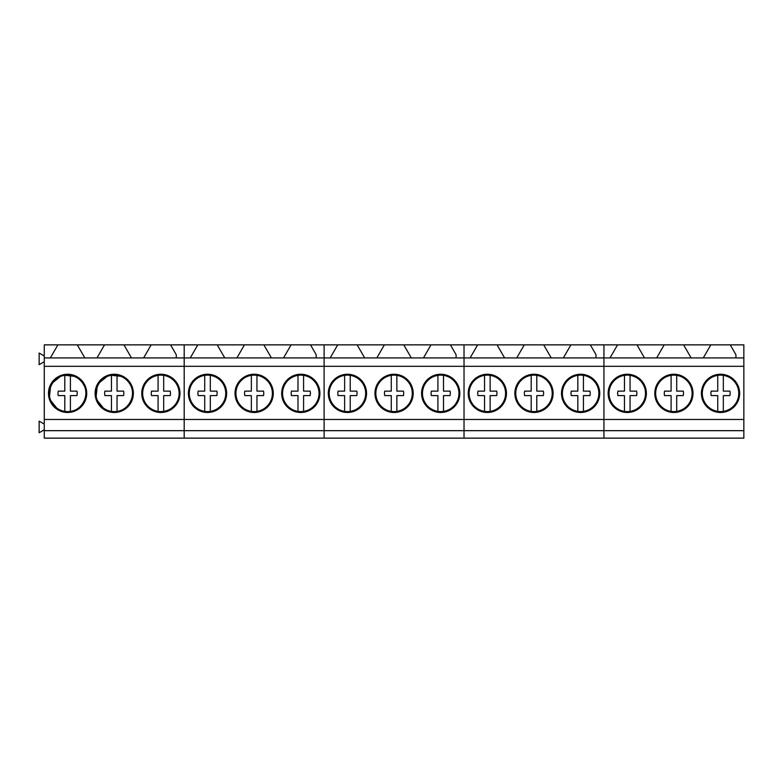<?xml version="1.0" encoding="UTF-8"?>
<svg xmlns="http://www.w3.org/2000/svg" width="783" height="783" viewBox="0 0 783 783"><rect width="100%" height="100%" fill="white"/><g stroke="black" fill="none" stroke-linecap="round" stroke-linejoin="round"><path stroke-width="1.17" d="M51.6 402.1A18.224 18.224 0 0 0 70.401 411.378C82.479 409.979 89.839 395.053 83.595 384.629A18.224 18.224 0 0 0 64.803 375.351C52.725 376.74 45.355 391.676 51.6 402.1M64.803 375.351L64.803 391.118L58.265 391.138A9.602 9.602 0 0 0 58.265 395.591L64.803 395.611L64.803 411.378M70.401 411.378L70.401 395.611L76.94 395.591A9.602 9.602 0 0 0 76.94 391.138L70.401 391.118L70.401 375.36M70.401 391.118L76.94 391.138M64.803 391.118L58.265 391.138M64.803 395.611L58.265 395.591M98.247 402.1A18.224 18.224 0 0 0 117.039 411.378C129.117 409.979 136.477 395.053 130.232 384.629A18.224 18.224 0 0 0 111.44 375.351C99.363 376.74 91.993 391.676 98.247 402.1M111.44 375.351L111.44 391.118L104.902 391.138A9.602 9.602 0 0 0 104.902 395.591L111.44 395.611L111.44 411.378M117.039 411.378L117.039 395.611L123.577 395.591A9.602 9.602 0 0 0 123.577 391.138L117.039 391.118L117.039 375.36M117.039 391.118L123.577 391.138M111.44 391.118L104.902 391.138M111.44 395.611L104.902 395.591M144.884 402.1A18.224 18.224 0 0 0 163.676 411.378A18.224 18.224 0 0 0 163.676 375.36A18.224 18.224 0 0 0 144.884 402.1M158.078 375.351L158.078 391.118L151.54 391.138A9.602 9.602 0 0 0 151.54 395.591L158.078 395.611L158.078 411.378M163.676 411.378L163.676 395.611L170.224 395.591A9.602 9.602 0 0 0 170.224 391.138L163.676 391.118L163.676 375.36M163.676 391.118L170.224 391.138M158.078 391.118L151.54 391.138M158.078 395.611L151.54 395.591M191.522 402.1A18.224 18.224 0 0 0 210.314 411.378A18.224 18.224 0 0 0 210.314 375.36A18.224 18.224 0 0 0 191.522 402.1M204.715 375.351L204.715 391.118L198.177 391.138A9.602 9.602 0 0 0 198.177 395.591L204.715 395.611L204.715 411.378M210.314 411.378L210.314 395.611L216.862 395.591A9.602 9.602 0 0 0 216.862 391.138L210.314 391.118L210.314 375.36M210.314 391.118L216.862 391.138M204.715 391.118L198.177 391.138M204.715 395.611L198.177 395.591M238.159 402.1A18.224 18.224 0 0 0 256.951 411.378A18.224 18.224 0 0 0 256.951 375.36A18.224 18.224 0 0 0 238.159 402.1M251.353 375.351L251.353 391.118L244.815 391.138A9.602 9.602 0 0 0 244.815 395.591L251.353 395.611L251.353 411.378M256.951 411.378L256.951 395.611L263.499 395.591A9.602 9.602 0 0 0 263.499 391.138L256.951 391.118L256.951 375.36M256.951 391.118L263.499 391.138M251.353 391.118L244.815 391.138M251.353 395.611L244.815 395.591M284.797 402.1A18.224 18.224 0 0 0 303.589 411.378A18.224 18.224 0 0 0 303.589 375.36A18.224 18.224 0 0 0 284.797 402.1M297.99 375.351L297.99 391.118L291.452 391.138A9.602 9.602 0 0 0 291.452 395.591L297.99 395.611L297.99 411.378M303.589 411.378L303.589 395.611L310.137 395.591A9.602 9.602 0 0 0 310.137 391.138L303.589 391.118L303.589 375.36M303.589 391.118L310.137 391.138M297.99 391.118L291.452 391.138M297.99 395.611L291.452 395.591M331.434 402.1A18.224 18.224 0 0 0 350.226 411.378A18.224 18.224 0 0 0 350.226 375.36A18.224 18.224 0 0 0 331.434 402.1M344.628 375.351L344.628 391.118L338.09 391.138A9.602 9.602 0 0 0 338.09 395.591L344.628 395.611L344.628 411.378M350.226 411.378L350.226 395.611L356.774 395.591A9.602 9.602 0 0 0 356.774 391.138L350.226 391.118L350.226 375.36M350.226 391.118L356.774 391.138M344.628 391.118L338.09 391.138M344.628 395.611L338.09 395.591M378.072 402.1A18.224 18.224 0 0 0 396.864 411.378A18.224 18.224 0 0 0 396.864 375.36A18.224 18.224 0 0 0 378.072 402.1M391.275 375.351L391.275 391.118L384.727 391.138A9.602 9.602 0 0 0 384.727 395.591L391.275 395.611L391.275 411.378M396.864 411.378L396.864 395.611L403.411 395.591A9.602 9.602 0 0 0 403.411 391.138L396.864 391.118L396.864 375.36M396.864 391.118L403.411 391.138M391.275 391.118L384.727 391.138M391.275 395.611L384.727 395.591M424.709 402.1A18.224 18.224 0 0 0 443.501 411.378A18.224 18.224 0 0 0 443.501 375.36A18.224 18.224 0 0 0 424.709 402.1M437.912 375.351L437.912 391.118L431.364 391.138A9.602 9.602 0 0 0 431.364 395.591L437.912 395.611L437.912 411.378M443.501 411.378L443.501 395.611L450.049 395.591A9.602 9.602 0 0 0 450.049 391.138L443.501 391.118L443.501 375.36M443.501 391.118L450.049 391.138M437.912 391.118L431.364 391.138M437.912 395.611L431.364 395.591M471.346 402.1A18.224 18.224 0 0 0 490.138 411.378A18.224 18.224 0 0 0 490.138 375.36A18.224 18.224 0 0 0 471.346 402.1M484.55 375.351L484.55 391.118L478.002 391.138A9.602 9.602 0 0 0 478.002 395.591L484.55 395.611L484.55 411.378M490.138 411.378L490.138 395.611L496.686 395.591A9.602 9.602 0 0 0 496.686 391.138L490.138 391.118L490.138 375.36M490.138 391.118L496.686 391.138M484.55 391.118L478.002 391.138M484.55 395.611L478.002 395.591M517.984 402.1A18.224 18.224 0 0 0 536.786 411.378A18.224 18.224 0 0 0 536.786 375.36A18.224 18.224 0 0 0 517.984 402.1M531.187 375.351L531.187 391.118L524.639 391.138A9.602 9.602 0 0 0 524.639 395.591L531.187 395.611L531.187 411.378M536.786 411.378L536.786 395.611L543.324 395.591A9.602 9.602 0 0 0 543.324 391.138L536.786 391.118L536.786 375.36M536.786 391.118L543.324 391.138M531.187 391.118L524.639 391.138M531.187 395.611L524.639 395.591M564.621 402.1A18.224 18.224 0 0 0 583.423 411.378A18.224 18.224 0 0 0 583.423 375.36A18.224 18.224 0 0 0 564.621 402.1M577.825 375.351L577.825 391.118L571.277 391.138A9.602 9.602 0 0 0 571.277 395.591L577.825 395.611L577.825 411.378M583.423 411.378L583.423 395.611L589.961 395.591A9.602 9.602 0 0 0 589.961 391.138L583.423 391.118L583.423 375.36M583.423 391.118L589.961 391.138M577.825 391.118L571.277 391.138M577.825 395.611L571.277 395.591M611.259 402.1A18.224 18.224 0 0 0 630.061 411.378A18.224 18.224 0 0 0 630.061 375.36A18.224 18.224 0 0 0 611.259 402.1M624.462 375.351L624.462 391.118L617.914 391.138A9.602 9.602 0 0 0 617.914 395.591L624.462 395.611L624.462 411.378M630.061 411.378L630.061 395.611L636.599 395.591A9.602 9.602 0 0 0 636.599 391.138L630.061 391.118L630.061 375.36M630.061 391.118L636.599 391.138M624.462 391.118L617.914 391.138M624.462 395.611L617.914 395.591M657.896 402.1A18.224 18.224 0 0 0 676.698 411.378A18.224 18.224 0 0 0 676.698 375.36A18.224 18.224 0 0 0 657.896 402.1M671.1 375.351L671.1 391.118L664.552 391.138A9.602 9.602 0 0 0 664.552 395.591L671.1 395.611L671.1 411.378M676.698 411.378L676.698 395.611L683.236 395.591A9.602 9.602 0 0 0 683.236 391.138L676.698 391.118L676.698 375.36M676.698 391.118L683.236 391.138M671.1 391.118L664.552 391.138M671.1 395.611L664.552 395.591M704.534 402.1A18.224 18.224 0 0 0 723.335 411.378A18.224 18.224 0 0 0 723.335 375.36A18.224 18.224 0 0 0 704.534 402.1M717.737 375.351L717.737 391.118L711.189 391.138A9.602 9.602 0 0 0 711.189 395.591L717.737 395.611L717.737 411.378M723.335 411.378L723.335 395.611L729.873 395.591A9.602 9.602 0 0 0 729.873 391.138L723.335 391.118L723.335 375.36M723.335 391.118L729.873 391.138M717.737 391.118L711.189 391.138M717.737 395.611L711.189 395.591M77.302 344.863L44.279 344.863L44.279 357.919L84.838 357.919L77.302 344.863L104.531 344.863L96.994 357.919L184.191 357.919L184.191 438.137L44.279 438.137L44.279 430.679L184.191 430.679L184.191 438.137L324.103 438.137L324.103 430.679L324.103 438.137L464.025 438.137L464.025 430.679L464.025 438.137L603.938 438.137L603.938 430.679L603.938 438.137L743.85 438.137L743.85 366.317L603.938 366.317L603.938 430.679L743.85 430.679M84.838 357.919L96.994 357.919M131.475 357.919L123.939 344.863L104.531 344.863M123.939 344.863L151.168 344.863L143.632 357.919M176.263 357.919L176.263 354.719L170.577 344.863L151.168 344.863M170.577 344.863L184.191 344.863L184.191 357.919L224.75 357.919L217.214 344.863L244.453 344.863L236.906 357.919L324.103 357.919L324.103 430.679L603.938 430.679L603.938 419.482L743.85 419.482M44.279 357.919L44.279 366.317L464.025 366.317L464.025 430.679L464.025 419.482L603.938 419.482L603.938 366.317L464.025 366.317L464.025 419.482L324.103 419.482L324.103 430.679L184.191 430.679L184.191 419.482L324.103 419.482L324.103 357.919L364.672 357.919L357.126 344.863L384.365 344.863L376.819 357.919L464.025 357.919L464.025 366.317L464.025 357.919L504.585 357.919L497.048 344.863L524.277 344.863L516.741 357.919L603.938 357.919L603.938 366.317L603.938 357.919L644.497 357.919L636.961 344.863L664.19 344.863L656.653 357.919L743.85 357.919L743.85 366.317M57.893 344.863L50.357 357.919M44.279 366.317L44.279 430.679M44.279 419.482L184.191 419.482L184.191 344.863L197.815 344.863L190.269 357.919M151.706 410.145A19.125 19.125 0 0 0 177.653 402.531A19.125 19.125 0 0 0 170.038 376.584A19.125 19.125 0 0 0 144.092 384.199A19.125 19.125 0 0 0 151.706 410.145M105.069 410.145A19.125 19.125 0 0 0 131.015 402.531A19.125 19.125 0 0 0 123.401 376.584A19.125 19.125 0 0 0 97.454 384.199A19.125 19.125 0 0 0 105.069 410.145L95.898 398.762L97.435 384.228M58.431 410.145A19.125 19.125 0 0 0 84.378 402.531A19.125 19.125 0 0 0 76.763 376.584A19.125 19.125 0 0 0 50.817 384.199A19.125 19.125 0 0 0 58.431 410.145L49.26 398.762L50.797 384.228M44.279 429.798L39.15 432.754L39.15 421.137L44.279 424.092M44.279 361.707L39.15 364.663L39.15 353.045L44.279 356.001M97.474 384.159L108.876 375.018L123.401 376.584M50.836 384.169L62.239 375.018L76.763 376.584M224.75 357.919L236.906 357.919M217.214 344.863L197.815 344.863M271.398 357.919L263.851 344.863L244.453 344.863M263.851 344.863L291.09 344.863L283.544 357.919M316.175 357.919L316.175 354.719L310.489 344.863L291.09 344.863M310.489 344.863L324.103 344.863L324.103 357.919L324.103 344.863L337.727 344.863L330.181 357.919M291.619 410.145A19.125 19.125 0 0 0 317.565 402.531A19.125 19.125 0 0 0 309.96 376.584A19.125 19.125 0 0 0 284.004 384.199A19.125 19.125 0 0 0 291.619 410.145M244.981 410.145A19.125 19.125 0 0 0 270.928 402.531A19.125 19.125 0 0 0 263.323 376.584A19.125 19.125 0 0 0 237.366 384.199A19.125 19.125 0 0 0 244.981 410.145M198.344 410.145A19.125 19.125 0 0 0 224.29 402.531A19.125 19.125 0 0 0 216.676 376.584A19.125 19.125 0 0 0 190.729 384.199A19.125 19.125 0 0 0 198.344 410.145M364.672 357.919L376.819 357.919M357.126 344.863L337.727 344.863M411.31 357.919L403.764 344.863L384.365 344.863M403.764 344.863L431.002 344.863L423.466 357.919M456.098 357.919L456.098 354.719L450.401 344.863L431.002 344.863M450.401 344.863L464.025 344.863L464.025 357.919L464.025 344.863L477.64 344.863L470.103 357.919M431.531 410.145A19.125 19.125 0 0 0 457.487 402.531A19.125 19.125 0 0 0 449.873 376.584A19.125 19.125 0 0 0 423.926 384.199A19.125 19.125 0 0 0 431.531 410.145M384.893 410.145A19.125 19.125 0 0 0 410.85 402.531A19.125 19.125 0 0 0 403.235 376.584A19.125 19.125 0 0 0 377.289 384.199A19.125 19.125 0 0 0 384.893 410.145M338.256 410.145A19.125 19.125 0 0 0 364.212 402.531A19.125 19.125 0 0 0 356.598 376.584A19.125 19.125 0 0 0 330.651 384.199A19.125 19.125 0 0 0 338.256 410.145M504.585 357.919L516.741 357.919M497.048 344.863L477.64 344.863M551.222 357.919L543.686 344.863L524.277 344.863M543.686 344.863L570.915 344.863L563.378 357.919M596.01 357.919L596.01 354.719L590.323 344.863L570.915 344.863M590.323 344.863L603.938 344.863L603.938 357.919L603.938 344.863L617.552 344.863L610.016 357.919M571.453 410.145A19.125 19.125 0 0 0 597.4 402.531A19.125 19.125 0 0 0 589.785 376.584A19.125 19.125 0 0 0 563.838 384.199A19.125 19.125 0 0 0 571.453 410.145M524.816 410.145A19.125 19.125 0 0 0 550.762 402.531A19.125 19.125 0 0 0 543.148 376.584A19.125 19.125 0 0 0 517.201 384.199A19.125 19.125 0 0 0 524.816 410.145M478.178 410.145A19.125 19.125 0 0 0 504.125 402.531A19.125 19.125 0 0 0 496.51 376.584A19.125 19.125 0 0 0 470.563 384.199A19.125 19.125 0 0 0 478.178 410.145M644.497 357.919L656.653 357.919M636.961 344.863L617.552 344.863M691.135 357.919L683.598 344.863L664.19 344.863M683.598 344.863L710.827 344.863L703.291 357.919M735.922 357.919L735.922 354.719L730.236 344.863L710.827 344.863M730.236 344.863L743.85 344.863L743.85 357.919M711.365 410.145A19.125 19.125 0 0 0 737.312 402.531A19.125 19.125 0 0 0 729.697 376.584A19.125 19.125 0 0 0 703.751 384.199A19.125 19.125 0 0 0 711.365 410.145M664.728 410.145A19.125 19.125 0 0 0 690.675 402.531A19.125 19.125 0 0 0 683.06 376.584A19.125 19.125 0 0 0 657.113 384.199A19.125 19.125 0 0 0 664.728 410.145M618.09 410.145A19.125 19.125 0 0 0 644.037 402.531A19.125 19.125 0 0 0 636.422 376.584A19.125 19.125 0 0 0 610.476 384.199A19.125 19.125 0 0 0 618.09 410.145"/></g></svg>
